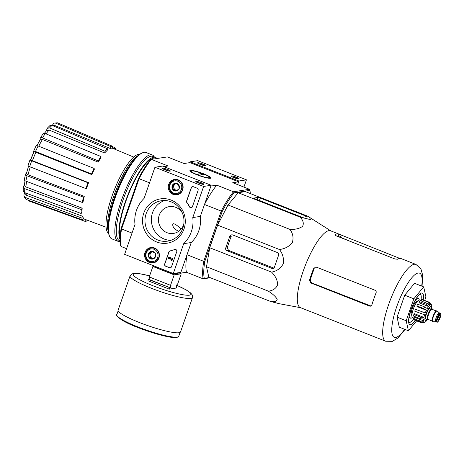 <?xml version="1.0" encoding="UTF-8"?>
<svg xmlns="http://www.w3.org/2000/svg" width="464" height="464" viewBox="0 0 464 464"><rect width="100%" height="100%" fill="white"/><g stroke="black" fill="none" stroke-linecap="round" stroke-linejoin="round"><path stroke-width="0.7" d="M181.279 228.92C176.604 224.872 173.809 223.19 172.898 223.874C172.237 226.322 173.925 228.694 177.956 230.997M250.34 193.575A52.966 13.914 111.5 0 0 249.905 190.397L249.487 189.295L233.502 191.76A53.812 14.14 111.5 0 0 221.229 211.079L204.491 204.485L210.905 186.07L216.763 185.165L233.502 191.76L234.053 192.844A52.966 13.914 111.5 0 0 222.169 211.555L221.229 211.079L203.731 261.336L186.992 254.736L180.577 273.157L179.214 272.617M138.487 178.582A52.966 13.914 111.5 0 1 150.371 159.865L151.339 159.384A53.812 14.14 111.5 0 0 139.067 178.704L138.487 178.582L121.133 228.404L121.568 228.961L139.067 178.704L149.518 182.822M126.585 248.669L121.011 246.471A53.812 14.14 111.5 0 1 121.568 228.961L132.02 233.073M38.692 142.32A91.385 87.992 97.6 0 0 38.042 143.399L38.094 143.417M26.471 173.072A92.301 13.497 -160.8 0 1 26.645 172.73M36.639 145.563A90.782 86.577 81.2 0 1 37.091 144.768L37.329 144.861M37.091 144.768A91.634 13.404 -160.8 0 1 37.213 144.594L37.427 144.675M52.177 125.471L53.94 123.088L57.513 122.85A41.714 10.962 111.5 0 0 55.651 123.14L110.902 146.641L110.252 148.497L54.81 125.489A39.191 10.295 111.5 0 0 53.609 126.075M23.931 196.023L25.352 197.49A41.714 10.962 111.5 0 0 26.291 199.468L25.207 198.656L23.931 196.023L24.064 194.323L24.743 192.885M26.616 181.418A39.191 10.295 111.5 0 0 25.897 186.946L82.174 208.179L81.304 209.554L24.807 188.703L23.333 186.766L24.476 184.614M24.337 179.562L25.514 174.226L26.57 173.026M27.968 165.712L30.009 159.848L30.775 159.686M33.878 152.07L33.553 151.38C33.454 150.939 34.11 150.98 35.513 151.502L91.536 173.994L91.831 174.621L35.867 152.291A39.191 10.295 111.5 0 0 32.439 160.701L88.566 182.642L87.974 182.729L31.709 160.828A41.714 10.962 111.5 0 0 29.673 166.686L85.933 188.593L86.524 188.5A38.106 10.011 -68.5 0 1 88.566 182.642M40.066 139.913L40.107 138.574C40.281 137.64 41.076 137.414 42.497 137.895L98.246 160.898L98.206 162.145L42.427 139.473A39.191 10.295 111.5 0 0 38.738 146.23M46.383 130.836L47.171 128.342L49.573 127.936L105.044 151.293L104.673 152.969L49.08 130.065A39.191 10.295 111.5 0 0 46.064 133.881M110.252 148.497A38.106 10.011 -68.5 0 1 112.12 148.207L112.764 146.357L57.513 122.85M55.651 123.14L53.94 123.088M52.618 125.657L54.81 125.489M112.764 146.357A40.084 10.533 111.5 0 0 110.902 146.641M47.171 128.337L49.834 125.674L52.072 125.425A41.714 10.962 111.5 0 0 49.573 127.936M104.673 152.969A38.106 10.011 -68.5 0 1 107.178 150.464L107.549 148.787L52.072 125.425M44.405 133.313L46.69 130.483L49.08 130.065M107.549 148.787A40.084 10.533 111.5 0 0 105.044 151.293M42.868 134.229C43.042 133.296 43.836 133.069 45.257 133.551A41.714 10.962 111.5 0 0 42.497 137.895M98.206 162.145A38.106 10.011 -68.5 0 1 100.966 157.801L101.007 156.554L45.257 133.551M43.019 133.736L40.107 138.574M40.055 140.163C40.229 139.235 41.018 139.003 42.427 139.473M101.007 156.554A40.084 10.533 111.5 0 0 98.246 160.898M36.151 145.858C36.053 145.418 36.708 145.458 38.106 145.98A41.714 10.962 111.5 0 0 35.513 151.502M91.831 174.621A38.106 10.011 -68.5 0 1 94.43 169.099L94.134 168.473L38.106 145.98M36.134 145.673L33.553 151.38M33.93 152.18C33.837 151.74 34.481 151.78 35.867 152.291M94.134 168.473A40.084 10.533 111.5 0 0 91.536 173.994M30.125 159.784C29.8 159.918 30.328 160.26 31.709 160.828M32.439 160.701L30.879 159.668M29.673 166.686L28.084 165.648M87.974 182.729A40.084 10.533 111.5 0 0 85.933 188.593M25.717 173.89C25.23 174.574 25.671 175.218 27.04 175.827A41.714 10.962 111.5 0 0 25.868 181.134L82.296 202.461L83.091 201.666A38.106 10.011 -68.5 0 1 84.262 196.365L83.468 197.159L27.04 175.827M30.282 166.924A39.191 10.295 111.5 0 0 28.026 174.812L84.262 196.365M28.026 174.812C26.674 174.203 26.239 173.559 26.721 172.875M25.868 181.134C24.499 180.525 24.058 179.875 24.546 179.191M83.468 197.159A40.084 10.533 111.5 0 0 82.296 202.461M25.897 186.946L24.447 185.008L24.981 180.664M24.807 188.703A41.714 10.962 111.5 0 0 24.679 192.641L81.177 213.492L82.053 212.118A38.106 10.011 -68.5 0 1 82.174 208.179M25.938 193.105A39.191 10.295 111.5 0 0 26.378 195.257L23.206 190.866L23.328 186.766M81.304 209.554A40.084 10.533 111.5 0 0 81.177 213.492M26.378 195.257L82.627 216.288L81.803 218.034L25.352 197.49M26.291 199.468L82.743 220.011L83.566 218.266A38.106 10.011 -68.5 0 1 82.627 216.288M81.803 218.034A40.084 10.533 111.5 0 0 82.743 220.011M85.515 219.53L84.9 221.305L28.588 200.854M87.075 220.11L86.762 221.021A40.084 10.533 111.5 0 1 84.9 221.305M115.855 149.628L115.849 149.64A40.084 10.533 111.5 0 0 114.915 147.651L114.283 148.99M112.648 146.688L114.915 147.651M189.921 162.615L238.612 181.801L237.626 184.626L238.885 181.006L246.442 179.841L197.757 160.66L190.199 161.82L189.921 162.615L184.063 163.514L167.33 156.919L151.339 159.384L168.078 165.979L163.862 166.628M204.276 278.348L203.174 278.847A53.812 14.14 111.5 0 1 203.731 261.336L204.815 261.383A52.966 13.914 111.5 0 0 204.276 278.348L209.757 277.501M234.053 192.844L249.905 190.397M204.815 261.383L222.169 211.555M300.602 307.702L279.444 303.74L270.64 301.496L208.8 277.124L206.509 266.777L209.728 247.747L217.604 225.133L228.021 204.995L238.189 192.728L245.381 191.62L307.226 215.986L309.523 217.355L310.399 219.576L300.028 217.1L238.189 192.728M180.577 273.157L186.435 272.252L203.174 278.847L210.36 277.739M197.101 174.853A11.148 1.63 -160.8 0 1 189.921 170.943A11.148 1.63 -160.8 0 1 200.953 172.799A11.148 1.63 -160.8 0 1 210.749 178.193A11.148 1.63 -160.8 0 1 197.101 174.853M249.487 189.295L232.748 182.7L238.612 181.801M121.133 228.404A52.966 13.914 111.5 0 0 120.594 245.369L121.011 246.471M204.491 204.485A53.812 14.14 -68.5 0 1 216.763 185.165M186.435 272.252A53.812 14.14 -68.5 0 1 186.992 254.736M133.394 160.637A44.068 11.577 111.5 0 0 108.28 224.367M139.687 154.309A42.508 11.171 111.5 0 0 138.527 154.309A42.508 11.171 111.5 0 0 113.558 191.852A42.508 11.171 111.5 0 0 108.564 233.288M137.97 155.666A42.508 11.171 111.5 0 0 115.826 190.53A42.508 11.171 111.5 0 0 108.234 231.124M182.306 212.883A13.56 12.934 -98.8 0 0 175.81 207.35A13.56 12.934 -98.8 0 0 169.331 206.619A13.56 12.934 -98.8 0 0 158.618 221.989A13.56 12.934 -98.8 0 0 173.461 233.421A13.56 12.934 -98.8 0 0 183.808 224.066M270.64 301.496C274.653 301.977 276.84 301.264 277.194 299.355C275.836 296.769 272.884 294.031 268.349 291.148C273 290.621 276.103 288.457 277.663 284.664C277.501 280.192 275.471 276.005 271.573 272.119C276.77 271.173 280.65 268.412 283.214 263.842C284.061 258.593 282.808 253.814 279.444 249.504C284.937 248.849 289.24 246.5 292.355 242.469C293.758 237.748 292.929 233.38 289.861 229.367C295.324 229.622 299.587 228.59 302.65 226.264C303.995 223.259 303.125 220.203 300.028 217.1M289.861 229.367L228.021 204.995M279.444 249.504L217.604 225.133M226.884 250.653L271.921 268.401A2.036 1.937 -98.8 0 0 274.41 267.218L278.597 255.183A2.036 1.937 -98.8 0 0 277.437 252.567L232.858 234.999A2.54 2.424 -98.8 0 0 229.744 236.478L225.719 248.031A2.036 1.937 -98.8 0 0 226.884 250.653L228.555 250.398L227.261 247.793A40.496 10.637 111.5 0 1 231.263 236.24L229.744 236.478M271.573 272.119L209.728 247.747M268.349 291.148L206.509 266.777M300.278 216.607A2.036 0.296 19.2 0 0 302.708 217.233L306.536 216.642A2.036 0.296 19.2 0 0 306.634 216.589A2.036 0.296 19.2 0 0 305.318 215.83L260.281 198.082A2.036 0.296 19.2 0 0 257.851 197.455L254.173 198.024A2.54 0.371 19.2 0 0 254.052 198.087A2.54 0.371 19.2 0 0 255.699 199.039L300.278 216.607M408.651 322.254A15.254 4.008 111.5 0 0 408.946 322.428A15.254 4.008 111.5 0 0 413.581 318.803M420.935 300.556A15.254 4.008 111.5 0 0 420.129 294.043A15.254 4.008 111.5 0 0 419.798 293.973M423.243 299.848A16.948 4.454 111.5 0 0 421.573 293.004A16.948 4.454 111.5 0 0 420.912 293.219A16.948 4.454 111.5 0 0 411.916 307.203A16.948 4.454 111.5 0 0 408.952 323.565A16.948 4.454 111.5 0 0 415.181 320.311M416.62 320.879L408.419 330.774L406.191 320.74L413.836 298.799L423.702 286.897L425.923 296.937L424.711 300.423M423.702 286.897L414.572 283.301L404.707 295.203L413.836 298.799M406.191 320.74L397.068 317.138L404.707 295.203M408.419 330.774L399.289 327.178L397.068 317.138M313.496 268.772A41.273 10.846 111.5 0 0 309.494 280.326L310.77 282.93L369.501 306.072L370.452 306.182L371.873 304.912A41.273 10.846 -68.5 0 1 376.066 292.877C376.426 291.676 376.072 290.8 375.011 290.238L316.738 267.276L315.508 267.142L313.496 268.772L314.215 268.662A38.889 10.22 111.5 0 0 310.213 280.215L311.506 282.82L370.98 306.014M340.414 237.278L341.191 235.039L338.882 234.065L338.099 236.315A38.889 10.22 111.5 0 0 338.007 236.28A38.889 10.22 111.5 0 0 336.794 236.072M338.882 234.065A41.273 10.846 111.5 0 0 338.836 234.047A41.273 10.846 111.5 0 0 337.131 233.885A41.273 10.846 111.5 0 0 335.228 234.558L335.078 234.72M335.095 234.941L335.228 234.558C334.822 234.912 335.281 235.393 336.609 235.996L394.881 258.958L397.433 259.237A41.273 10.846 -68.5 0 1 399.51 258.471A41.273 10.846 -68.5 0 1 401.215 258.628A41.273 10.846 -68.5 0 1 401.261 258.645M341.191 235.039L399.835 258.431M422.06 286.247L422.704 275.309L420.958 268.975L415.976 264.445A41.273 10.846 111.5 0 0 414.271 264.283A41.273 10.846 111.5 0 0 389.632 301.797A41.273 10.846 111.5 0 0 385.712 341.237L370.956 335.42A41.273 10.846 -68.5 0 1 370.91 335.402L308.653 310.868A41.273 10.846 111.5 0 0 308.983 310.967M338.836 234.047L330.606 230.805A41.273 10.846 111.5 0 0 328.906 230.643A41.273 10.846 111.5 0 0 304.268 268.157A41.273 10.846 111.5 0 0 300.347 307.597L308.595 310.851M273.853 268.099L228.555 250.398M176.268 286.601L176.709 286.775L176.268 288.04L169.215 289.13L147.917 280.737L148.358 279.467L170.184 287.779L171.071 285.244L170.537 285.331L174.18 274.879L152.876 266.487L154.703 266.203M149.681 277.107L148.886 279.386L148.358 279.467M170.537 285.331L149.24 276.933L152.876 266.487M176.709 286.775L176.181 286.856L177.062 284.322L177.59 284.241L181.233 273.789L174.18 274.879M169.215 289.13L169.656 287.86M178.524 272.722L181.233 273.789M176.738 285.261L186.238 289.93L190.721 293.022L192.264 294.959L192.479 297.633L180.537 331.911A33.048 4.831 -160.8 0 1 139.502 322.555A33.048 4.831 -160.8 0 1 118.117 310.172L130.053 275.894L131.875 273.934L134.247 273.371L140.041 273.777L149.617 275.854M148.886 279.386L170.184 287.779M144.101 198.377L154.935 167.255L203.626 186.441L192.786 217.564A30.508 29.099 81.2 0 1 183.692 243.675L173.298 273.528L124.613 254.342L135.007 224.489A30.508 29.099 81.2 0 1 144.101 198.377M192.786 217.564L200.344 216.398L211.184 185.275L162.493 166.089L154.935 167.255M200.344 216.398A30.508 29.099 81.2 0 1 191.249 242.51L183.692 243.675M191.249 242.51L180.856 272.362L173.298 273.528M211.184 185.275L203.626 186.441M165.062 169.865A4.24 0.621 19.2 0 0 170.253 171.135A4.24 0.621 19.2 0 0 166.53 169.087A4.24 0.621 19.2 0 0 162.336 168.38A4.24 0.621 19.2 0 0 165.062 169.865M198.534 183.054A4.24 0.621 19.2 0 0 203.725 184.324A4.24 0.621 19.2 0 0 200.001 182.277A4.24 0.621 19.2 0 0 195.808 181.569A4.24 0.621 19.2 0 0 198.534 183.054M169.447 267.687L165.642 266.191A1.694 1.618 81.2 0 1 164.674 264.01L168.867 251.964A1.694 1.618 81.2 0 1 170.05 250.902A30.508 29.099 81.2 0 0 174.632 249.516A1.694 1.618 81.2 0 1 176.749 251.697L171.523 266.707A1.694 1.618 81.2 0 1 169.447 267.687L165.799 266.168A1.694 1.618 81.2 0 1 164.824 263.987L169.018 251.94A1.694 1.618 81.2 0 1 170.201 250.879L170.05 250.902M198.099 190.385L192.432 206.66A1.694 1.618 81.2 0 1 189.486 206.851A30.508 29.099 81.2 0 0 186.864 202.623A1.694 1.618 81.2 0 1 186.615 200.999L191.255 187.688A1.694 1.618 81.2 0 1 193.326 186.702L197.13 188.204A1.694 1.618 81.2 0 1 198.099 190.385M171.187 200.094A22.405 21.373 81.2 0 1 177.671 238.357A22.405 21.373 81.2 0 1 142.831 224.628A22.405 21.373 81.2 0 1 171.187 200.094M154.518 247.962A7.778 7.412 81.2 0 1 159.396 255.85A7.778 7.412 81.2 0 1 153.578 262.839A7.778 7.412 81.2 0 1 144.658 256.354A7.778 7.412 81.2 0 1 151.212 247.492A7.778 7.412 81.2 0 1 154.518 247.962M178.228 179.875A7.778 7.412 81.2 0 1 183.106 187.763A7.778 7.412 81.2 0 1 177.283 194.752A7.778 7.412 81.2 0 1 168.368 188.268A7.778 7.412 81.2 0 1 174.922 179.406A7.778 7.412 81.2 0 1 178.228 179.875M178.512 194.37A7.627 7.273 81.2 0 1 176.946 194.236M174.754 179.997A7.627 7.273 81.2 0 1 176.204 179.4M154.802 262.456A7.627 7.273 81.2 0 1 153.236 262.322M151.044 248.083A7.627 7.273 81.2 0 1 152.494 247.486M171.135 201.84A20.439 19.494 81.2 0 1 183.912 223.138A20.439 19.494 81.2 0 1 167.597 241.135A20.439 19.494 81.2 0 1 145.22 223.903A20.439 19.494 81.2 0 1 161.368 200.738A20.439 19.494 81.2 0 1 171.135 201.84M170.746 240.364A20.439 19.494 81.2 0 1 151.606 222.923A20.439 19.494 81.2 0 1 164.604 200.523M202.42 184.249A3.503 0.51 19.2 0 0 196.875 182.317M168.948 171.059A3.503 0.51 19.2 0 0 163.403 169.128M191.243 207.721A1.694 1.618 81.2 0 1 189.637 206.828L189.486 206.851M192.589 186.603A1.694 1.618 81.2 0 0 191.406 187.665L186.766 200.976A1.694 1.618 81.2 0 0 187.015 202.6A30.508 29.099 81.2 0 1 189.637 206.828M175.044 249.412A1.694 1.618 81.2 0 0 174.783 249.493A30.508 29.099 81.2 0 1 170.201 250.879M172.66 258.471L171.842 260.826L169.841 257.816A0.51 0.487 81.2 0 0 169 258.1A0.51 0.487 81.2 0 0 169.319 258.628L169.151 259.103A1.015 0.969 81.2 0 1 169.325 257.149A1.015 0.969 81.2 0 1 170.224 257.508L171.703 259.73L172.202 258.291L172.811 258.448L171.842 260.826M172.202 258.291L172.811 258.448M169.401 257.137A1.015 0.969 81.2 0 1 170.375 257.485L171.755 259.567M169.319 258.628L169.151 259.103M169.47 258.605A0.51 0.487 81.2 0 1 169.482 257.648M170.334 267.769A1.694 1.618 81.2 0 1 169.598 267.664M154.848 252.752L155.504 256.609L152.639 259.086L149.13 257.7L148.474 253.843L151.334 251.366L154.848 252.752A3.915 3.735 81.2 0 1 152.639 259.086A3.915 3.735 81.2 0 1 148.474 253.843A3.915 3.735 81.2 0 1 154.848 252.752M146.282 252.979A6.357 6.061 81.2 0 1 156.629 251.21A6.357 6.061 81.2 0 1 153.05 261.493A6.357 6.061 81.2 0 1 146.282 252.979M145.771 252.642A7.204 6.867 81.2 0 1 151.142 248.072A7.204 6.867 81.2 0 1 159.03 254.144A7.204 6.867 81.2 0 1 153.335 262.305A7.204 6.867 81.2 0 1 145.771 252.642M151.142 248.072L153.346 247.73A7.204 6.867 81.2 0 1 153.665 247.689M155.858 261.911A7.204 6.867 81.2 0 1 155.539 261.969L153.335 262.305M153.52 258.413A3.387 3.231 81.2 0 1 152.146 258.199L153.242 258.634M152.146 258.199A3.387 3.231 81.2 0 1 150.058 255.577L150.388 257.508L152.146 258.199M150.058 255.577A3.387 3.231 81.2 0 1 151.165 252.41L149.733 253.651L150.058 255.577M152.082 251.616L151.165 252.41A3.387 3.231 81.2 0 1 152.447 251.737M150.388 257.508L149.13 257.7M149.733 253.651L148.474 253.843M178.559 184.666L179.208 188.523L176.349 191L172.84 189.614L172.185 185.757L175.044 183.28L178.559 184.666A3.915 3.735 81.2 0 1 176.349 191A3.915 3.735 81.2 0 1 172.185 185.757A3.915 3.735 81.2 0 1 178.559 184.666M169.992 184.892A6.357 6.061 81.2 0 1 180.339 183.123A6.357 6.061 81.2 0 1 176.761 193.407A6.357 6.061 81.2 0 1 169.992 184.892M169.482 184.556A7.204 6.867 81.2 0 1 174.853 179.98A7.204 6.867 81.2 0 1 182.741 186.058A7.204 6.867 81.2 0 1 177.045 194.219A7.204 6.867 81.2 0 1 169.482 184.556M174.853 179.98L177.057 179.643A7.204 6.867 81.2 0 1 177.376 179.603M179.568 193.824A7.204 6.867 81.2 0 1 179.249 193.882L177.045 194.219M177.231 190.327A3.387 3.231 81.2 0 1 175.856 190.112L176.946 190.547M175.856 190.112A3.387 3.231 81.2 0 1 173.768 187.491L174.099 189.422L175.856 190.112M173.768 187.491A3.387 3.231 81.2 0 1 174.876 184.324L173.443 185.559L173.768 187.491M175.792 183.529L174.876 184.324A3.387 3.231 81.2 0 1 176.158 183.651M174.099 189.422L172.84 189.614M173.443 185.559L172.185 185.757M243.913 187.102L246.442 179.841M236.315 177.231A4.24 0.621 19.2 0 0 231.066 176.134A4.24 0.621 19.2 0 0 234.854 178.014A4.24 0.621 19.2 0 0 238.983 178.889A4.24 0.621 19.2 0 0 236.315 177.231M202.843 164.041A4.24 0.621 19.2 0 0 197.594 162.945A4.24 0.621 19.2 0 0 201.382 164.824A4.24 0.621 19.2 0 0 205.511 165.7A4.24 0.621 19.2 0 0 202.843 164.041M238.885 181.006L190.199 161.82M204.212 165.625A3.503 0.51 19.2 0 0 202.385 164.761A3.503 0.51 19.2 0 0 198.662 163.693M237.684 178.814A3.503 0.51 19.2 0 0 235.857 177.95A3.503 0.51 19.2 0 0 232.133 176.883M154.35 156.977A46.441 12.203 111.5 0 0 152.296 154.982L145.98 152.494A46.441 12.203 111.5 0 0 144.066 152.314A46.441 12.203 111.5 0 0 142.245 152.911L141.242 153.393A45.594 11.977 111.5 0 0 117.05 191.011A45.594 11.977 111.5 0 0 109.075 235.022L109.481 236.054A46.441 12.203 111.5 0 0 111.928 238.908L118.245 241.396A46.441 12.203 111.5 0 0 120.124 241.582M142.245 152.911A46.441 12.203 111.5 0 0 117.601 191.226A46.441 12.203 111.5 0 0 109.481 236.054M152.296 154.982A46.441 12.203 111.5 0 0 150.377 154.802A46.441 12.203 111.5 0 0 122.658 197.014A46.441 12.203 111.5 0 0 118.245 241.396M156.925 158.526A45.339 11.913 111.5 0 0 155.469 157.418L152.882 156.397A45.339 11.913 111.5 0 0 151.009 156.223A45.339 11.913 111.5 0 0 123.946 197.432A45.339 11.913 111.5 0 0 119.637 240.764L120.095 240.944M155.469 157.418A45.339 11.913 111.5 0 0 153.596 157.244A45.339 11.913 111.5 0 0 128.493 193.401A45.339 11.913 111.5 0 0 120.072 239.546M153.184 158.427A44.068 11.577 111.5 0 0 151.455 158.995A44.068 11.577 111.5 0 0 128.418 194.486A44.068 11.577 111.5 0 0 120.13 237.214M209.119 177.77A9.698 1.421 -160.8 0 1 198.058 174.992A9.698 1.421 -160.8 0 1 191.423 170.99A9.698 1.421 -160.8 0 1 200.883 173.002A9.698 1.421 -160.8 0 1 209.542 177.3A9.698 1.421 -160.8 0 1 209.119 177.77M199.213 175.154L196.933 174.249L201.614 173.53L203.899 174.429L199.213 175.154M201.156 174.853L201.614 173.53M428.4 319.528A6.015 1.583 -68.5 0 1 427.796 319.853A6.015 1.583 -68.5 0 1 427.547 319.829L426.027 319.232A6.015 1.583 -68.5 0 1 426.758 313.055A6.015 1.583 -68.5 0 1 430.435 308.032L431.961 308.635A6.015 1.583 -68.5 0 1 432.378 309.436M439.71 315.456A2.54 0.667 111.5 0 0 438.19 317.765A2.54 0.667 111.5 0 0 437.946 320.195A2.54 0.667 111.5 0 0 439.501 318.072A2.54 0.667 111.5 0 0 439.814 315.462A2.54 0.667 111.5 0 0 439.71 315.456M435.969 321.755A4.744 1.247 -68.5 0 1 435.847 321.732A4.744 1.247 -68.5 0 1 436.427 316.86A4.744 1.247 -68.5 0 1 439.327 312.904L440.243 313.264A4.744 1.247 -68.5 0 0 437.343 317.225A4.744 1.247 -68.5 0 0 436.763 322.097L437.158 322.138C436.856 322.7 439.327 321.453 440.759 315.387C440.846 313.815 440.678 313.107 440.243 313.264M433.202 321.714A5.765 1.514 -68.5 0 1 433.115 321.72A5.765 1.514 -68.5 0 1 432.964 321.691A5.765 1.514 -68.5 0 1 433.666 315.775A5.765 1.514 -68.5 0 1 437.192 310.967A5.765 1.514 -68.5 0 1 437.32 311.048L439.385 312.927M432.964 321.691L432.663 321.569A5.765 1.514 -68.5 0 1 433.364 315.653A5.765 1.514 -68.5 0 1 436.885 310.851L437.192 310.967M427.547 319.829A6.015 1.583 -68.5 0 1 428.284 313.652A6.015 1.583 -68.5 0 1 431.961 308.635M426.399 310.248L417.008 306.547L416.863 305.892L423.713 308.589L426.399 310.248A9.489 2.494 -68.5 0 0 425.256 312.916L415.413 309.285A11.014 2.894 -68.5 0 0 414.752 311.187L424.595 314.818A9.489 2.494 -68.5 0 0 423.899 317.417L420.715 317.19A11.014 2.894 111.5 0 0 420.442 318.791L423.632 319.017A9.489 2.494 -68.5 0 0 423.574 320.85L420.372 321.123A11.014 2.894 111.5 0 0 420.564 321.993L423.765 321.72A9.489 2.494 -68.5 0 0 424.247 322.265L423.371 321.917M414.601 319.644L414.468 320.032L421.318 322.729L424.357 322.3A9.489 2.494 -68.5 0 1 424.247 322.265M421.985 322.909L424.96 322.202A9.489 2.494 -68.5 0 0 425.523 321.854L427.408 319.777M431.816 308.577L431.694 305.15A9.489 2.494 -68.5 0 0 431.207 304.604L431.097 304.564M421.115 300.945L421.608 299.535A11.014 2.894 -68.5 0 1 422.211 299.442L429.061 302.139L431.102 304.57A9.489 2.494 -68.5 0 1 431.207 304.604M421.608 299.535L428.452 302.232L430.499 304.668L427.454 303.468M419.375 301.629L426.219 304.326L428.556 306.53L419.172 302.83L419.375 301.629A11.014 2.894 -68.5 0 1 420.227 300.597L427.077 303.294L429.415 305.503A9.489 2.494 -68.5 0 1 430.499 304.668M416.863 305.892A11.014 2.894 -68.5 0 1 417.739 304.198L424.589 306.901L427.274 308.554A9.489 2.494 -68.5 0 1 428.556 306.53M420.442 318.791L413.598 316.094A11.014 2.894 -68.5 0 1 413.871 314.493L420.715 317.19M420.564 321.993L413.714 319.296A11.014 2.894 -68.5 0 1 413.523 318.426L420.372 321.123M417.472 301.194L417.333 301.142A7.627 2.007 111.5 0 0 417.02 301.113A7.627 2.007 111.5 0 0 412.467 308.044A7.627 2.007 111.5 0 0 411.742 315.334L411.881 315.387M413.691 318.107L412.577 317.666A9.489 2.494 -68.5 0 1 413.737 307.922A9.489 2.494 -68.5 0 1 419.537 300.005L421.213 300.666M425.256 312.916L415.413 309.285M423.899 317.417L414.514 313.716L413.871 314.493M413.523 318.426L414.184 317.15L423.574 320.85M419.218 299.959A10.678 2.807 111.5 0 0 418.453 298.3A10.678 2.807 111.5 0 0 418.012 298.259A10.678 2.807 111.5 0 0 411.638 307.968A10.678 2.807 111.5 0 0 410.623 318.171A10.678 2.807 111.5 0 0 412.316 317.48M257.108 199.59L257.851 197.455M304.947 216.885L305.318 215.83M259.434 200.512L260.281 198.082M421.677 286.097A34.493 9.06 111.5 0 0 418.151 273.018A34.493 9.06 111.5 0 0 393.524 317.48A34.493 9.06 111.5 0 0 404.654 329.295M369.501 306.072L370.579 305.904M309.494 280.326L310.213 280.215M310.77 282.93L311.506 282.82M271.921 268.401L273.783 268.111M225.719 248.031L227.261 247.793M168.432 271.614A11.148 1.63 -160.8 0 1 163.96 270.013A11.148 1.63 -160.8 0 1 160.092 268.325M177.927 272.815L177.805 273.168A11.148 1.63 -160.8 0 1 174.887 273.284M177.782 273.267A11.826 1.728 -160.8 0 1 174.829 274.096A11.826 1.728 -160.8 0 1 163.537 270.68A11.826 1.728 -160.8 0 1 156.061 266.736M177.683 336.986A32.12 4.698 -160.8 0 1 138.017 327.584M138.034 326.981A32.799 4.797 -160.8 0 1 116.812 314.691C114.567 314.557 120.333 321.105 137.988 327.578C148.242 331.569 157.685 334.509 166.321 336.406C170.491 337.293 173.652 337.688 175.81 337.595C178.135 337.125 179.121 336.678 178.756 336.261A32.799 4.797 -160.8 0 1 138.034 326.981M192.479 297.633A33.048 4.831 -160.8 0 1 151.444 288.277A33.048 4.831 -160.8 0 1 130.053 275.894M176.726 285.296A30.508 4.46 -160.8 0 1 188.367 295.266A30.508 4.46 -160.8 0 1 153.027 285.783A30.508 4.46 -160.8 0 1 133.301 274.903A30.508 4.46 -160.8 0 1 149.605 275.889M431.584 308.485A7.627 2.007 111.5 0 0 430.714 306.507A7.627 2.007 111.5 0 0 425.413 315.769A7.627 2.007 111.5 0 0 427.17 319.684M437.477 321.865A4.321 1.137 -68.5 0 1 438.474 315.984A4.321 1.137 -68.5 0 1 440.696 315.642A4.321 1.137 -68.5 0 1 437.477 321.865M436.955 322.115A4.744 1.247 -68.5 0 1 436.763 322.097L435.847 321.732M432.233 320.247A5.423 1.427 -68.5 0 1 435.667 311.53M432.309 321.071L428.144 319.429A5.423 1.427 -68.5 0 1 428.806 313.861A5.423 1.427 -68.5 0 1 432.123 309.337L436.288 310.979M428.295 319.487A5.846 1.537 -68.5 0 1 427.849 319.696A5.846 1.537 -68.5 0 1 428.579 313.043A5.846 1.537 -68.5 0 1 432.274 309.395M422.257 311.988A11.014 2.894 111.5 0 0 421.596 313.884M429.061 302.139A11.014 2.894 111.5 0 0 428.771 302.139A11.014 2.894 111.5 0 0 428.452 302.232M427.077 303.294A11.014 2.894 111.5 0 0 426.219 304.326M424.589 306.901A11.014 2.894 111.5 0 0 423.713 308.589M33.86 152.03A93.218 93.218 0 0 0 30.676 159.703M30.757 159.732L33.913 152.001M36.946 145.609L40.182 139.716M154.999 158.601L155.405 158.758M133.713 157.058L112.155 148.109M106.07 227.203L83.352 218.724M26.523 173.211L28.53 166.176M350.732 241.564L338.007 236.28M385.712 341.237L392.44 341.33L397.973 337.954L405.037 329.446M401.215 258.628L415.976 264.445M330.861 230.904L309.581 217.39M118.158 310.822L116.812 314.691M180.102 332.392L178.756 336.261M191.423 170.99L190.397 171.471M209.542 177.3L210.047 178.315M435.905 321.755L433.115 321.72M408.929 317.504L410.623 318.171M416.753 297.633L418.453 298.3"/></g></svg>
